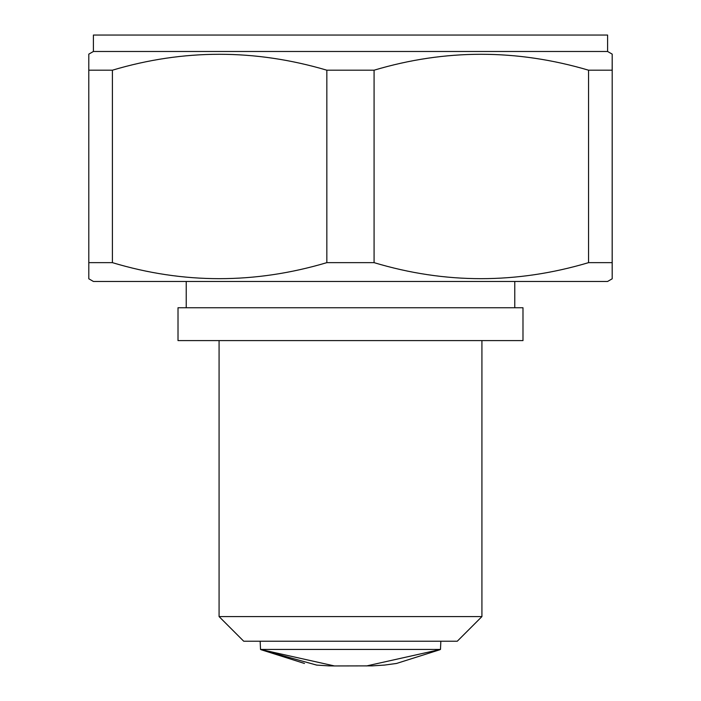 <?xml version="1.0" encoding="UTF-8"?>
<svg xmlns="http://www.w3.org/2000/svg" width="701" height="701" viewBox="0 0 701 701"><rect width="100%" height="100%" fill="white"/><g stroke="black" fill="none" stroke-linecap="round" stroke-linejoin="round"><path stroke-width="1.05" d="M439.834 649.748L396.538 663.453L384.411 665.091M372.187 665.871L334.491 665.95L260.527 649.441L440.473 649.441L366.509 665.95M328.778 665.871L316.607 665.091M304.462 663.453L261.166 649.748M588.551 262.647L612.175 262.647L612.201 54.135L612.201 278.788L607.592 281.46L93.408 281.46L88.799 278.788L88.782 70.196L112.397 70.196L112.397 262.647C183.496 284.01 254.98 284.01 326.832 262.647L326.832 70.196L374.08 70.196L374.08 262.647C445.188 284.01 516.681 284.01 588.551 262.647L588.551 70.196L612.175 70.196L612.201 54.135L612.218 70.196M88.799 54.135L93.408 51.48L88.799 54.135L88.782 70.196M178.01 340.598L178.01 307.748L522.99 307.748L522.99 340.598L178.01 340.598L178.01 307.748M260.527 649.441L260.15 641.222M440.473 649.441L440.85 641.222M219.08 616.582L481.92 616.582L457.28 641.222L243.72 641.222L219.08 616.582L219.08 340.598M186.229 307.748L186.229 281.46M514.771 307.748L514.771 281.46M481.92 616.582L481.92 340.598M260.912 649.625L316.642 665.091M328.813 665.871L334.491 665.95M372.222 665.871L384.481 665.083M112.397 70.196C183.539 48.982 255.015 48.982 326.832 70.196M374.08 70.196C445.231 48.982 516.716 48.982 588.551 70.196M612.175 262.647L612.201 278.788M88.782 262.647L112.397 262.647M326.832 262.647L374.08 262.647M607.592 51.48L607.592 35.05L93.408 35.05L93.408 51.48L607.592 51.48L612.201 54.135"/></g></svg>
